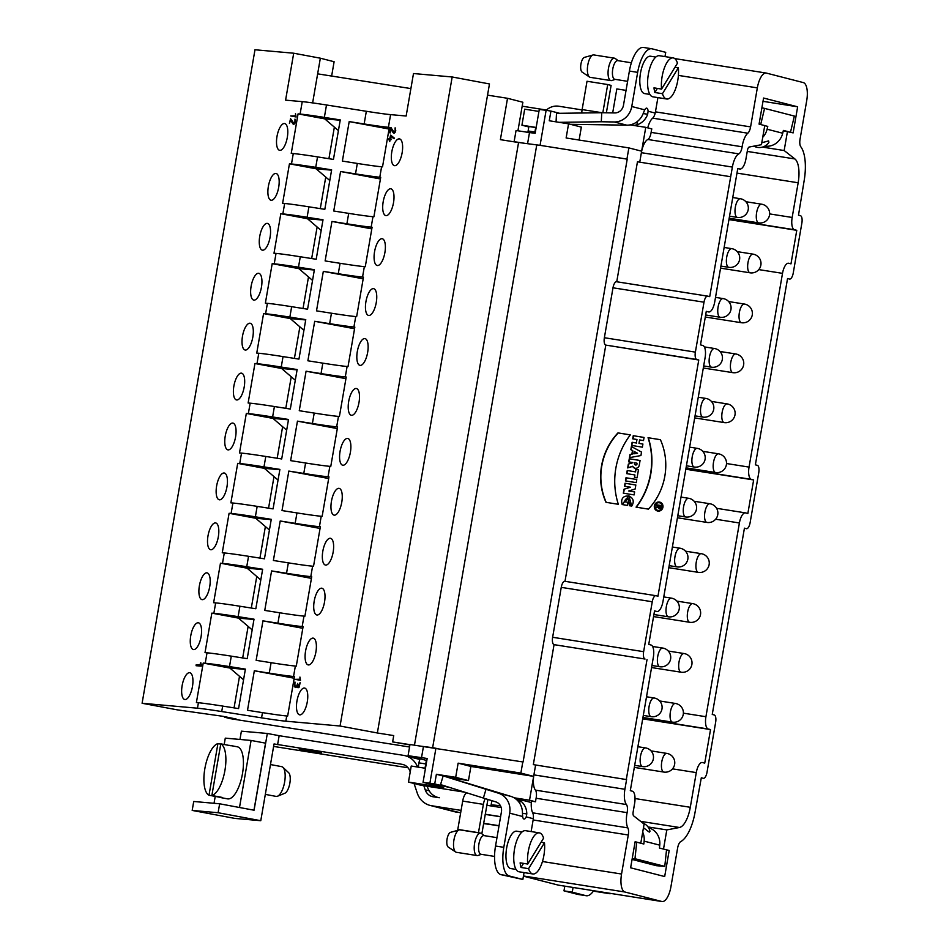 <?xml version="1.0" encoding="UTF-8"?>
<svg xmlns="http://www.w3.org/2000/svg" width="949" height="949" viewBox="0 0 949 949"><rect width="100%" height="100%" fill="white"/><g stroke="black" fill="none" stroke-linecap="round" stroke-linejoin="round"><path stroke-width="1.42" d="M483.599 823.613A26.477 0.89 9.8 0 1 499.008 825.867M388.414 127.296L389.339 127.38L382.518 166.87L381.593 166.787A45.398 1.53 9.8 0 1 357.322 163.442L342.375 161.081L349.196 121.591L364.143 123.951A45.398 1.53 -170.2 0 0 388.414 127.296L390.597 114.627A45.398 1.53 9.8 0 1 366.338 111.282L326.503 104.983A45.398 1.53 -170.2 0 0 302.245 101.638L285.59 100.155L293.704 53.215L254.984 49.763L142.101 703.268L177.202 709.84L223.027 716.317L236.159 719.022L224.439 717.159L230.121 718.618L409.565 747.005M379.79 177.226L380.715 177.309L373.894 216.799L372.969 216.716A45.398 1.53 9.8 0 1 348.698 213.371L333.751 211.01L340.572 171.508L355.519 173.881A45.398 1.53 -170.2 0 0 379.79 177.226L381.593 166.787M371.166 227.143L372.091 227.226L365.27 266.728L364.345 266.645A45.398 1.53 9.8 0 1 340.074 263.3L325.127 260.928L331.948 221.437L346.895 223.798A45.398 1.53 -170.2 0 0 371.166 227.143L372.969 216.716M362.542 277.072L363.467 277.155L356.646 316.646L355.721 316.563A45.398 1.53 9.8 0 1 331.45 313.217L316.503 310.857L323.324 271.367L338.271 273.727A45.398 1.53 -170.2 0 0 362.542 277.072L364.345 266.645M353.918 327.002L354.843 327.085L348.022 366.575L347.097 366.492A45.398 1.53 9.8 0 1 322.826 363.147L307.879 360.786L314.7 321.284L329.659 323.656A45.398 1.53 -170.2 0 0 353.918 327.002L355.721 316.563M345.294 376.931L346.219 377.002L339.398 416.504L338.473 416.421A45.398 1.53 9.8 0 1 314.202 413.076L299.255 410.703L306.076 371.213L321.035 373.586A45.398 1.53 -170.2 0 0 345.294 376.931L347.097 366.492M336.67 426.848L337.595 426.931L330.774 466.422L329.849 466.339A45.398 1.53 9.8 0 1 305.59 463.005L290.631 460.633L297.452 421.142L312.411 423.503A45.398 1.53 -170.2 0 0 336.67 426.848L338.473 416.421M328.046 476.778L328.971 476.861L322.15 516.351L321.225 516.268A45.398 1.53 9.8 0 1 296.966 512.923L282.007 510.562L288.828 471.072L303.787 473.432A45.398 1.53 -170.2 0 0 328.046 476.778L329.849 466.339M319.422 526.707L320.347 526.79L313.526 566.28L312.601 566.197A45.398 1.53 9.8 0 1 288.342 562.852L273.383 560.479L280.204 520.989L295.163 523.362A45.398 1.53 -170.2 0 0 319.422 526.707L321.225 516.268M310.798 576.624L311.723 576.707L304.902 616.209L303.977 616.126A45.398 1.53 9.8 0 1 279.718 612.781L264.759 610.409L271.58 570.918L286.539 573.279A45.398 1.53 -170.2 0 0 310.798 576.624L312.601 566.197M302.173 626.554L303.099 626.637L296.278 666.127L295.353 666.044A45.398 1.53 9.8 0 1 271.094 662.699L256.135 660.338L262.956 620.848L277.915 623.208A45.398 1.53 -170.2 0 0 302.173 626.554L303.977 616.126M293.549 676.483L294.475 676.566L287.654 716.056L286.728 715.973A45.398 1.53 9.8 0 1 262.47 712.628L247.511 710.267L254.332 670.765L269.291 673.138A45.398 1.53 -170.2 0 0 293.549 676.483L295.353 666.044M390.597 114.627L406.148 116.015L413.491 73.536L452.175 76.976L340.062 726.021L285.827 721.193A45.398 1.53 9.8 0 1 261.568 717.847L221.734 711.548A45.398 1.53 -170.2 0 0 197.475 708.203L142.101 703.268M307.274 701.916A13.618 5.16 100.6 0 1 299.611 714.834A13.618 5.16 100.6 0 1 297.049 700.504A13.618 5.16 100.6 0 1 304.617 688.061A13.618 5.16 100.6 0 1 307.274 701.916M315.898 651.987A13.618 5.16 100.6 0 1 308.235 664.917A13.618 5.16 100.6 0 1 305.661 650.575A13.618 5.16 100.6 0 1 313.241 638.143A13.618 5.16 100.6 0 1 315.898 651.987M324.522 602.057A13.618 5.16 100.6 0 1 316.859 614.988A13.618 5.16 100.6 0 1 314.285 600.658A13.618 5.16 100.6 0 1 321.865 588.214A13.618 5.16 100.6 0 1 324.522 602.057M333.146 552.14A13.618 5.16 100.6 0 1 325.483 565.058A13.618 5.16 100.6 0 1 322.909 550.728A13.618 5.16 100.6 0 1 330.489 538.285A13.618 5.16 100.6 0 1 333.146 552.14M341.77 502.211A13.618 5.16 100.6 0 1 334.107 515.141A13.618 5.16 100.6 0 1 331.533 500.799A13.618 5.16 100.6 0 1 339.113 488.367A13.618 5.16 100.6 0 1 341.77 502.211M350.395 452.282A13.618 5.16 100.6 0 1 342.731 465.212A13.618 5.16 100.6 0 1 340.157 450.87A13.618 5.16 100.6 0 1 347.737 438.438A13.618 5.16 100.6 0 1 350.395 452.282M359.019 402.364A13.618 5.16 100.6 0 1 351.355 415.282A13.618 5.16 100.6 0 1 348.781 400.952A13.618 5.16 100.6 0 1 356.361 388.509A13.618 5.16 100.6 0 1 359.019 402.364M367.643 352.435A13.618 5.16 100.6 0 1 359.979 365.365A13.618 5.16 100.6 0 1 357.405 351.023A13.618 5.16 100.6 0 1 364.985 338.591A13.618 5.16 100.6 0 1 367.643 352.435M376.267 302.506A13.618 5.16 100.6 0 1 368.603 315.436A13.618 5.16 100.6 0 1 366.029 301.094A13.618 5.16 100.6 0 1 373.609 288.662A13.618 5.16 100.6 0 1 376.267 302.506M384.891 252.576A13.618 5.16 100.6 0 1 377.228 265.506A13.618 5.16 100.6 0 1 374.653 251.177A13.618 5.16 100.6 0 1 382.233 238.733A13.618 5.16 100.6 0 1 384.891 252.576M393.515 202.659A13.618 5.16 100.6 0 1 385.852 215.589A13.618 5.16 100.6 0 1 383.277 201.247A13.618 5.16 100.6 0 1 390.858 188.804A13.618 5.16 100.6 0 1 393.515 202.659M402.139 152.73A13.618 5.16 100.6 0 1 394.476 165.66A13.618 5.16 100.6 0 1 391.901 151.318A13.618 5.16 100.6 0 1 399.482 138.886A13.618 5.16 100.6 0 1 402.139 152.73M389.505 139.918L388.449 139.289L389.683 138.851L390.62 135.126L394.464 138.186L394.001 138.661L390.691 136.395L390.264 138.898L391.32 139.539L390.075 139.977L389.505 141.555L389.505 139.918L388.449 139.289L389.683 138.851L390.62 135.126L394.464 138.186L394.001 138.661L390.691 136.395L390.264 138.898L391.32 139.539L390.075 139.977L389.505 141.555L389.505 139.918L389.79 141.626M393.859 133.228L390.798 129.028L389.849 132.872L390.395 128.02L390.917 127.605L394.049 132.16L395.187 130.618L395.069 127.89L395.757 130.677L395.009 132.54L393.859 133.228L393.123 132.67L390.798 129.028L389.648 132.314L390.774 127.51L394.049 132.16L395.187 130.618L395.069 127.89L395.757 130.677L395.009 132.54L393.859 133.228L393.123 132.67L394.143 133.299M198.412 702.735L196.396 702.557L203.216 663.066L205.233 663.244A45.398 1.53 9.8 0 1 229.492 666.589L245.4 669.104L238.579 708.595L222.671 706.08A45.398 1.53 -170.2 0 0 198.412 702.735L197.475 708.203M207.036 652.805L205.02 652.627L211.841 613.137L213.857 613.315A45.398 1.53 9.8 0 1 238.116 616.66L254.024 619.175L247.203 658.665L231.295 656.15A45.398 1.53 -170.2 0 0 207.036 652.805L205.233 663.244M215.66 602.888L213.632 602.71L220.465 563.208L222.481 563.398A45.398 1.53 9.8 0 1 246.74 566.731L262.648 569.258L255.827 608.748L239.919 606.233A45.398 1.53 -170.2 0 0 215.66 602.888L213.857 613.315M224.284 552.959L222.256 552.781L229.089 513.29L231.105 513.468A45.398 1.53 9.8 0 1 255.364 516.814L271.272 519.328L264.451 558.819L248.543 556.304A45.398 1.53 -170.2 0 0 224.284 552.959L222.481 563.398M232.908 503.029L230.88 502.851L237.701 463.361L239.729 463.539A45.398 1.53 9.8 0 1 263.988 466.884L279.896 469.399L273.075 508.889L257.167 506.375A45.398 1.53 -170.2 0 0 232.908 503.029L231.105 513.468M241.532 453.112L239.504 452.922L246.325 413.432L248.353 413.61A45.398 1.53 9.8 0 1 272.612 416.955L288.52 419.47L281.699 458.972L265.791 456.457A45.398 1.53 -170.2 0 0 241.532 453.112L239.729 463.539M250.156 403.183L248.128 403.005L254.949 363.514L256.977 363.692A45.398 1.53 9.8 0 1 281.236 367.038L297.144 369.552L290.323 409.043L274.415 406.528A45.398 1.53 -170.2 0 0 250.156 403.183L248.353 413.61M258.78 353.253L256.752 353.075L263.573 313.585L265.601 313.763A45.398 1.53 9.8 0 1 289.86 317.108L305.768 319.623L298.947 359.113L283.039 356.599A45.398 1.53 -170.2 0 0 258.78 353.253L256.977 363.692M267.404 303.336L265.376 303.146L272.197 263.656L274.225 263.834A45.398 1.53 9.8 0 1 298.484 267.179L314.392 269.694L307.571 309.196L291.663 306.681A45.398 1.53 -170.2 0 0 267.404 303.336L265.601 313.763M276.029 253.407L274 253.229L280.821 213.727L282.849 213.916A45.398 1.53 9.8 0 1 307.108 217.262L323.016 219.777L316.195 259.267L300.287 256.752A45.398 1.53 -170.2 0 0 276.029 253.407L274.225 263.834M284.653 203.477L282.624 203.3L289.445 163.809L291.473 163.987A45.398 1.53 9.8 0 1 315.732 167.332L331.64 169.847L324.819 209.338L308.911 206.823A45.398 1.53 -170.2 0 0 284.653 203.477L282.849 213.916M293.277 153.548L291.248 153.37L298.069 113.88L300.098 114.058A45.398 1.53 9.8 0 1 324.356 117.403L340.264 119.918L333.443 159.42L317.535 156.893A45.398 1.53 -170.2 0 0 293.277 153.548L291.473 163.987M192.457 686.566A13.618 5.16 100.6 0 1 184.794 699.496A13.618 5.16 100.6 0 1 182.22 685.154A13.618 5.16 100.6 0 1 189.8 672.722A13.618 5.16 100.6 0 1 192.457 686.566M201.081 636.637A13.618 5.16 100.6 0 1 193.418 649.567A13.618 5.16 100.6 0 1 190.844 635.237A13.618 5.16 100.6 0 1 198.424 622.793A13.618 5.16 100.6 0 1 201.081 636.637M209.705 586.719A13.618 5.16 100.6 0 1 202.042 599.638A13.618 5.16 100.6 0 1 199.468 585.308A13.618 5.16 100.6 0 1 207.048 572.864A13.618 5.16 100.6 0 1 209.705 586.719M218.329 536.79A13.618 5.16 100.6 0 1 210.654 549.72A13.618 5.16 100.6 0 1 208.092 535.378A13.618 5.16 100.6 0 1 215.672 522.946A13.618 5.16 100.6 0 1 218.329 536.79M226.953 486.861A13.618 5.16 100.6 0 1 219.278 499.791A13.618 5.16 100.6 0 1 216.716 485.461A13.618 5.16 100.6 0 1 224.296 473.017A13.618 5.16 100.6 0 1 226.953 486.861M235.577 436.943A13.618 5.16 100.6 0 1 227.902 449.862A13.618 5.16 100.6 0 1 225.34 435.532A13.618 5.16 100.6 0 1 232.92 423.088A13.618 5.16 100.6 0 1 235.577 436.943M244.201 387.014A13.618 5.16 100.6 0 1 236.526 399.944A13.618 5.16 100.6 0 1 233.964 385.602A13.618 5.16 100.6 0 1 241.544 373.171A13.618 5.16 100.6 0 1 244.201 387.014M252.825 337.085A13.618 5.16 100.6 0 1 245.15 350.015A13.618 5.16 100.6 0 1 242.588 335.673A13.618 5.16 100.6 0 1 250.156 323.241A13.618 5.16 100.6 0 1 252.825 337.085M261.45 287.156A13.618 5.16 100.6 0 1 253.774 300.086A13.618 5.16 100.6 0 1 251.212 285.756A13.618 5.16 100.6 0 1 258.78 273.312A13.618 5.16 100.6 0 1 261.45 287.156M270.074 237.238A13.618 5.16 100.6 0 1 262.399 250.168A13.618 5.16 100.6 0 1 259.836 235.827A13.618 5.16 100.6 0 1 267.404 223.395A13.618 5.16 100.6 0 1 270.074 237.238M278.686 187.309A13.618 5.16 100.6 0 1 271.023 200.239A13.618 5.16 100.6 0 1 268.46 185.897A13.618 5.16 100.6 0 1 276.029 173.465A13.618 5.16 100.6 0 1 278.686 187.309M287.31 137.38A13.618 5.16 100.6 0 1 279.647 150.31A13.618 5.16 100.6 0 1 277.084 135.98A13.618 5.16 100.6 0 1 284.653 123.536A13.618 5.16 100.6 0 1 287.31 137.38M196.241 664.62L200.713 665.024L200.63 662.829L201.568 665.202L201.224 666.151L196.063 665.7L196.241 664.62L200.713 665.024L200.63 662.829L201.224 666.151L196.063 665.7L196.241 664.62L196.348 665.771M527.929 132.326A7.568 2.918 -81 0 1 528.107 130.974L528.878 126.502L535.687 127.581M534.702 133.24L535.722 127.38L521.926 125.197L524.69 109.171L538.937 111.424M528.807 126.964L521.926 125.197M409.968 744.657L392.637 741.916L393.728 735.582L377.358 732.984L487.537 95.137L507.525 98.293L500.384 139.657L515.687 142.077L514.121 141.674L516.054 130.499L529.495 132.575L527.573 143.679M529.495 132.575L535.165 133.287L539.281 109.443L546.114 110.321L540.064 145.339L626.933 159.076L628.867 147.902L566.126 137.985L568.57 123.821L549.257 120.772L550.942 111.08L546.114 110.321A16.643 15.35 -75.6 0 1 558.783 106.229L582.069 109.918M550.942 111.08L559.578 113.299M630.136 124.877L645.759 127.344L641.631 151.188L628.867 147.902M639.745 162.149L641.382 152.682A15.137 5.836 99 0 1 647.823 139.479A7.568 2.918 -81 0 0 651.121 132.386A15.137 5.836 99 0 1 651.797 128.898L645.759 127.344M408.473 782.059L411.237 766.033L425.022 768.216L426.374 760.386L408.07 755.689L427.169 758.476L423.052 782.32L443.634 787.611L408.473 782.059L420.965 785.262L464.725 792.19M540.064 145.339L627.218 159.159L523.089 761.988L409.992 744.502L408.07 755.689M443.124 776.009L436.386 774.277L455.686 777.326L468.462 780.612L470.906 766.448L533.646 776.377L529.53 800.221L535.568 801.775L531.44 801.122A15.137 5.836 99 0 0 532.686 812.83L627.835 827.872A7.568 2.918 -81 0 1 628.285 835.001L621.548 874.029A16.643 6.418 99 0 0 624.952 892.013L661.856 901.503A16.643 6.418 99 0 0 662.094 901.55A16.643 6.418 99 0 0 670.931 886.722L677.598 848.145A7.568 2.918 -81 0 1 680.777 841.561A34.045 13.144 99 0 0 695.119 811.941L701.311 777.789L703.304 778.31A6.809 2.633 99 0 0 703.399 778.322A6.809 2.633 99 0 0 707.017 772.261L715.641 722.331A6.809 2.633 99 0 0 714.241 714.965L712.248 714.455L744.431 528.166L746.412 528.676A6.809 2.633 99 0 0 746.507 528.7A6.809 2.633 99 0 0 750.125 522.626L758.749 472.697A6.809 2.633 99 0 0 757.361 465.342L755.368 464.832L787.551 278.531L789.532 279.053A6.809 2.633 99 0 0 789.627 279.065A6.809 2.633 99 0 0 793.245 273.004L801.869 223.074A6.809 2.633 99 0 0 800.481 215.708L798.489 215.198L804.111 180.915A34.045 13.144 99 0 0 800.79 146.751A7.568 2.918 -81 0 1 800.054 139.159L806.721 100.582A16.643 6.418 99 0 0 803.305 82.587L766.401 73.097A16.643 6.418 99 0 0 766.175 73.049A16.643 6.418 99 0 0 757.338 87.877L750.588 126.893A7.568 2.918 -81 0 1 747.824 133.204A15.137 5.836 99 0 0 742.13 146.787A7.568 2.918 -81 0 1 738.832 153.868A15.137 5.836 99 0 0 732.379 167.071L709.71 296.657L707.717 296.147A6.809 2.633 99 0 0 707.622 296.124A6.809 2.633 99 0 0 704.004 302.197L695.38 352.126A6.809 2.633 99 0 0 696.78 359.493L698.761 360.003L657.965 596.209L655.973 595.699A6.809 2.633 99 0 0 655.878 595.687A6.809 2.633 99 0 0 652.26 601.749L643.636 651.678A6.809 2.633 99 0 0 645.035 659.045L554.05 644.656L533.326 764.621L626.589 779.592L624.905 789.283A15.137 5.836 99 0 0 626.435 804.538A7.568 2.918 -81 0 1 627.111 812.641A15.137 5.836 99 0 0 627.835 827.872M529.53 800.221L514.061 797.777M450.526 787.729L434.713 783.957L436.386 774.277M435.935 748.168L429.885 783.198L434.713 783.957M429.885 783.198L423.052 782.32M648.048 437.714L660.409 439.695A60.973 57.367 105.2 0 1 648.416 509.127L636.055 507.146A72.539 68.245 -74.8 0 0 648.048 437.714A72.539 68.245 105.2 0 1 636.055 507.146L648.416 509.127A60.973 57.367 -74.8 0 0 660.409 439.695L648.048 437.714L660.421 439.731M657.847 511.06A4.579 4.306 -74.8 0 0 659.828 502.128A4.579 4.306 -74.8 0 0 654.466 505.426A4.579 4.306 -74.8 0 0 657.847 511.06A4.579 4.306 -74.8 0 0 662.71 504.892A4.579 4.306 -74.8 0 0 655.332 503.705A4.579 4.306 -74.8 0 0 657.847 511.06M617.965 432.898A60.973 57.367 -74.8 0 0 605.972 502.318L618.345 504.299A72.539 68.245 105.2 0 1 630.338 434.879L617.965 432.898A60.973 57.367 -74.8 0 0 605.972 502.318L618.345 504.299A72.539 68.245 105.2 0 1 630.338 434.879L617.965 432.898L630.314 434.903M625.035 483.255L635.842 485.022L625.035 483.255L624.513 486.244L630.551 487.217L624.003 489.233L623.315 493.183L634.134 494.915L634.644 491.938L628.748 490.989L635.142 489.02L635.842 484.986L625.035 483.255L624.513 486.244L630.551 487.217L624.003 489.233L623.315 493.183L634.134 494.915L634.644 491.938L628.748 490.989L634.644 491.962M625.972 477.774L625.438 480.894L636.245 482.626L636.791 479.506L625.972 477.774L625.438 480.894L636.245 482.626L636.791 479.506L625.972 477.774L636.791 479.53M635.842 469.364L635.427 471.831L627.23 470.514L626.696 473.646L634.881 474.951L634.454 477.418L637.076 477.845L638.463 469.791L635.842 469.364L635.427 471.831L627.23 470.514L626.696 473.646L634.881 474.951L634.454 477.418L637.076 477.845L638.463 469.791L635.842 469.364L638.463 469.814M632.627 462.649L628.345 464.097L627.68 467.916L632.615 466.244A3.725 3.499 -74.8 0 0 639.27 465.152L640.077 460.49L629.258 458.747L628.724 461.878L632.9 462.578L628.345 464.097L632.876 462.709M629.994 454.512L629.46 457.643L640.931 455.556L641.524 452.08L631.37 446.528L630.836 449.66L632.497 450.561L631.868 454.18L629.994 454.512L629.46 457.643L640.931 455.556L641.524 452.08L631.37 446.528L630.836 449.66L632.497 450.561L631.868 454.18L629.994 454.512L632.117 454.239L632.746 450.633L631.085 449.719L631.607 446.659M564.999 581.298L605.794 345.092L698.761 360.003M638.985 443.397L639.59 439.933L643.517 440.561L644.063 437.442L633.244 435.698L632.71 438.829L636.969 439.506L636.364 442.981L632.105 442.293L631.571 445.425L642.378 447.157L642.912 444.025L638.985 443.397L639.59 439.933L643.517 440.561L644.063 437.442L633.244 435.698L632.71 438.829L636.969 439.506L636.364 442.981L632.105 442.293L631.571 445.425L642.378 447.157L642.912 444.025L638.985 443.397L642.912 444.061M624.667 501.748L627.941 502.282L627.408 505.402L622.164 504.56L628.867 495.698L631.726 506.09L629.377 505.71L628.345 498.794L624.667 501.748L627.941 502.282L627.408 505.402L622.164 504.56C618.38 491.463 638.76 494.69 631.726 506.09L629.377 505.71C633.754 501.191 625.723 494.856 624.667 501.748L627.941 502.306M515.687 142.077L524.856 143.335L514.121 141.674M696.78 359.493L605.77 345.092A6.809 2.633 99 0 1 604.371 337.725L612.995 287.796L704.004 302.197M645.035 659.045L554.026 644.644A6.809 2.633 99 0 1 552.626 637.277L561.25 587.36A6.809 2.633 99 0 1 564.88 581.286A6.809 2.633 99 0 1 564.975 581.31L655.783 595.675M640.195 843.08L640.8 843.175L644.098 824.064L633.695 815.915A3.784 1.459 -81 0 1 633.149 811.953L634.62 803.447A11.352 4.377 99 0 0 632.295 791.181L630.302 790.671L653.339 657.289A11.352 4.377 99 0 0 651.014 645.012L648.748 644.43L654.537 610.895L656.803 611.476A11.352 4.377 99 0 0 656.969 611.512A11.352 4.377 99 0 0 662.995 601.393L705.083 357.737A11.352 4.377 99 0 0 702.758 345.46L700.492 344.878L706.281 311.343L708.547 311.924A11.352 4.377 99 0 0 708.701 311.96A11.352 4.377 99 0 0 714.739 301.841L737.776 168.459L739.769 168.969A11.352 4.377 99 0 0 739.923 169.005A11.352 4.377 99 0 0 745.95 158.886L747.421 150.393A3.784 1.459 -81 0 1 749.224 147.024L761.454 144.699L764.752 125.588L759.07 124.129L763.577 98.044L797.646 106.81L763.008 101.329M579.104 140.037L581.346 127.107L568.57 123.821M747.824 133.204L652.675 118.15A7.568 2.918 99 0 0 655.201 113.061A7.568 2.918 99 0 0 655.451 111.852L657.906 97.617M730.422 176.692L637.455 161.793L616.743 281.734A6.809 2.633 99 0 0 616.613 281.734A6.809 2.633 99 0 0 612.995 287.796M652.675 118.15A15.137 5.836 99 0 0 647.752 127.854M797.646 106.81L793.139 132.884L783.305 130.772M470.906 766.448L458.13 763.162L520.871 773.091L533.646 776.377M533.326 764.621L626.589 779.592M535.58 765.202L533.907 774.882A15.137 5.836 99 0 0 535.438 790.137A7.568 2.918 -81 0 1 536.102 798.251A15.137 5.836 99 0 0 535.568 801.775M666.506 850.055L669.187 850.47L664.68 876.556L630.622 867.801L635.13 841.716L640.8 843.175M662.9 848.916L669.187 850.47M628.285 835.001L533.136 819.96A7.568 2.918 99 0 0 533.314 818.726A7.568 2.918 99 0 0 532.686 812.83M523.433 876.152L558.368 885.132A16.643 6.418 99 0 0 558.605 885.18A16.643 6.418 99 0 0 558.842 885.203M533.136 819.96L531.132 831.573M423.432 746.578L421.498 757.753M468.462 780.612L450.301 777.741M455.686 777.326L458.13 763.162M520.871 773.091L522.804 761.917M642.71 718.844L710.528 729.579L704.739 763.115L702.462 762.521A11.352 4.377 99 0 0 702.307 762.498A11.352 4.377 99 0 0 696.281 772.605L690.291 807.291A22.693 8.755 -81 0 1 679.448 827.492L666.815 829.901L663.517 849.011M648.013 826.935L666.815 829.901M685.83 469.221L753.648 479.945L747.859 513.48L745.582 512.899A11.352 4.377 99 0 0 745.428 512.863A11.352 4.377 99 0 0 739.401 522.982L705.926 716.72A11.352 4.377 99 0 0 708.262 728.998L710.528 729.579M728.951 219.587L796.769 230.322L790.98 263.858L788.702 263.264A11.352 4.377 99 0 0 788.548 263.241A11.352 4.377 99 0 0 782.51 273.348L749.046 467.098A11.352 4.377 99 0 0 751.371 479.364L753.648 479.945M787.456 131.425L784.159 150.535L794.918 158.958A22.693 8.755 -81 0 1 798.156 182.777L792.166 217.463A11.352 4.377 99 0 0 794.491 229.741L796.769 230.322M784.159 150.535L762.45 147.095M647.028 659.555L626.304 779.52M539.151 145.221L524.856 143.335M420.727 746.163L432.637 747.682L536.766 144.841M432.637 747.682L435.022 748.061M414.464 745.19L518.557 142.528M507.525 98.293L522.863 102.243L517.929 130.784M633.244 435.698L644.051 437.465M632.959 438.865L633.493 435.769M636.969 439.506L636.364 442.981M632.105 442.293L636.613 443.053M631.82 445.461L632.354 442.364M628.475 498.83L629.626 505.758M628.985 495.722L622.402 504.595M633.813 453.824L637.538 453.254L633.813 453.824L637.301 453.195L634.217 451.51L633.813 453.824L634.217 451.51L637.538 453.254M629.721 457.596L630.243 454.583M636.909 463.183L636.791 463.919A1.234 1.163 105.2 0 1 635.427 464.951A1.234 1.163 105.2 0 1 634.49 463.551L634.62 462.815L636.909 463.183L636.791 463.919A1.234 1.163 105.2 0 1 635.32 464.927A1.234 1.163 105.2 0 1 634.49 463.551L634.62 462.815L636.909 463.183L637.04 463.99A1.234 1.163 -74.8 0 1 635.569 464.986L635.32 464.927M627.953 467.821L628.582 464.168M628.345 464.097L627.68 467.916L632.864 466.315A3.725 3.499 105.2 0 0 634.964 468.225M629.258 458.747L640.077 460.514L629.258 458.747L628.724 461.878L632.651 462.507M628.973 461.914L629.507 458.818M635.427 471.831L636.091 469.435M627.23 470.514L635.664 471.902M626.945 473.681L627.479 470.585M634.881 474.951L634.703 477.466M625.688 480.941L626.221 477.845M624.762 486.279L625.272 483.326M630.551 487.217L624.003 489.233M623.564 493.231L624.24 489.293M606.209 502.365A60.973 57.367 105.2 0 1 618.214 432.969M657.55 511.001A4.579 4.306 105.2 0 1 654.715 505.485A4.579 4.306 105.2 0 1 659.946 502.163M659.769 502.851A3.879 3.654 105.2 0 1 662.438 507.383A3.879 3.654 105.2 0 1 657.74 510.325M657.965 510.372A3.879 3.654 -74.8 0 0 659.65 502.816A3.879 3.654 -74.8 0 0 655.107 505.592A3.879 3.654 -74.8 0 0 657.965 510.372A3.879 3.654 -74.8 0 0 662.082 505.141A3.879 3.654 -74.8 0 0 655.842 504.144A3.879 3.654 -74.8 0 0 657.965 510.372M636.328 507.181A72.539 68.245 -74.8 0 0 648.297 437.786M658.179 507.193L655.996 507.94L658.274 506.434L656.542 504.809L661.121 505.544L660.824 507.288A1.412 1.329 105.2 0 1 658.179 507.193L655.996 507.94L658.274 506.434L656.542 504.809L661.121 505.544L660.824 507.288A1.412 1.329 105.2 0 1 658.179 507.193L658.428 507.264A1.412 1.329 -74.8 0 0 659.27 508.462M660.35 506.137L659.045 505.924L658.855 506.968A0.7 0.664 -74.8 0 0 659.401 507.762A0.7 0.664 -74.8 0 0 660.172 507.181L660.35 506.137L659.045 505.924L658.855 506.968A0.7 0.664 -74.8 0 0 659.33 507.751A0.7 0.664 -74.8 0 0 660.172 507.181L660.35 506.137L660.421 507.241A0.7 0.664 105.2 0 1 659.46 507.774M656.127 507.157L656.269 507.845M658.274 506.434L656.376 507.229M658.381 505.817L658.523 506.505M656.542 504.809L656.672 505.544M661.121 505.568L656.791 504.88M377.358 732.984L340.062 726.021M452.175 76.976L489.47 83.951L487.537 95.137M331.64 76.062L334.107 61.732L320.347 58.197L317.642 73.844L410.893 88.589M522.175 106.193L546.399 110.037M312.624 102.907L317.642 73.844M293.704 53.215L320.347 58.197M349.196 121.591L389.054 129.04M340.572 171.508L380.43 178.97M331.948 221.437L371.806 228.887M323.324 271.367L363.182 278.816M314.7 321.284L354.558 328.745M306.076 371.213L345.934 378.675M297.452 421.142L337.31 428.592M288.828 471.072L328.686 478.521M280.204 520.989L320.062 528.451M271.58 570.918L311.438 578.368M262.956 620.848L302.814 628.297M254.332 670.765L294.19 678.227M338.413 130.606L324.724 118.862L298.069 113.88M324.724 118.862L340.205 120.238M334.285 127.581L328.912 158.697M329.789 180.535L316.1 168.792L289.445 163.809M316.1 168.792L331.581 170.168M325.673 177.499L320.288 208.626M321.165 230.465L307.476 218.721L280.821 213.727M307.476 218.721L322.957 220.097M317.049 227.428L311.663 258.555M312.541 280.394L298.852 268.638L272.197 263.656M298.852 268.638L314.333 270.014M308.425 277.357L303.039 308.472M303.917 330.311L290.228 318.567L263.573 313.585M290.228 318.567L305.708 319.943M299.801 327.275L294.415 358.402M295.293 380.241L281.604 368.497L254.949 363.514M281.604 368.497L297.084 369.873M291.177 377.204L285.791 408.331M286.669 430.17L272.98 418.414L246.325 413.432M272.98 418.414L288.46 419.802M282.553 427.133L277.179 458.248M278.045 480.087L264.356 468.343L237.701 463.361M264.356 468.343L279.836 469.719M273.929 477.062L268.555 508.178M269.421 530.017L255.732 518.273L229.089 513.29M255.732 518.273L271.212 519.649M265.305 526.98L259.931 558.107M260.797 579.946L247.108 568.19L220.465 563.208M247.108 568.19L262.588 569.578M256.681 576.909L251.307 608.024M252.173 629.863L238.484 618.119L211.841 613.137M238.484 618.119L253.964 619.495M248.057 626.838L242.683 657.954M243.549 679.792L229.86 668.049L203.216 663.066M229.86 668.049L245.34 669.425M239.433 676.756L234.059 707.883M409.921 744.929L392.637 741.916M573.066 887.469L572.247 892.167L585.877 895.666A26.477 10.214 99 0 0 586.245 895.737A26.477 10.214 99 0 0 593.647 890.72M427.275 786.258A16.643 15.35 -75.6 0 0 438.035 797.468A16.643 15.35 -75.6 0 0 439.34 797.741L433.183 796.792A11.352 10.463 104.4 0 1 432.293 796.614A11.352 10.463 104.4 0 1 425.199 789.793L423.847 785.725M305.127 749.924L310.406 750.778L305.127 749.924M304.166 749.852L312.956 751.252L304.166 749.864M309.433 750.754L316.159 751.833L309.433 750.766M193.726 801.478L219.646 803.791L218.104 812.724L192.184 810.422L193.726 801.478M253.964 810.209L265.542 743.15L251.094 740.445L225.281 738.144L224.189 744.502M239.967 739.461L241.39 731.169L267.321 733.47L254.059 810.221L219.646 803.791M218.104 812.724L260.773 820.707L234.854 818.406L192.184 810.422M260.773 820.707L274.036 743.957L401.996 764.301A11.352 10.463 104.4 0 1 402.898 764.491A11.352 10.463 104.4 0 1 409.992 771.312L410.205 771.976M417.584 767.041A20.427 18.838 -75.6 0 0 405.152 755.701A20.427 18.838 -75.6 0 0 403.539 755.357L279.16 735.689L277.606 744.621M500.574 816.781A30.641 1.032 -170.2 0 0 495.9 816.033A30.641 1.032 -170.2 0 0 485.188 814.444M461.072 810.399L431.641 805.737L460.656 812.854M500.598 816.65L485.224 814.218M414.049 783.483L417.263 793.127A20.427 18.838 -75.6 0 0 430.027 805.404A20.427 18.838 -75.6 0 0 431.641 805.737M457.193 812.308A20.427 18.838 104.4 0 1 455.579 811.976L430.027 805.404M408.046 767.788L273.609 746.424M501.191 807.552L486.849 805.286M279.16 735.689L267.321 733.47M306.112 749.924L321.557 752.948L310.311 751.406L299.184 749.093L306.112 749.924M306.219 749.959L299.469 749.141L310.311 751.394L321.272 752.901L306.219 749.959M499.032 825.725A30.641 1.032 -170.2 0 0 494.346 824.966A30.641 1.032 -170.2 0 0 483.634 823.388M239.504 807.504L251.094 740.445M215.221 796.401L214.035 803.281M220.346 797.516L227.57 798.868A26.477 10.036 -79.4 0 0 227.938 798.916A26.477 10.036 -79.4 0 0 242.47 773.732A26.477 10.036 -79.4 0 0 237.309 746.804L230.085 745.451A26.477 10.036 100.6 0 1 231.105 745.795L220.785 743.862A26.477 10.036 100.6 0 1 224.925 770.446A26.477 10.036 100.6 0 1 211.864 795.487L222.185 797.421A26.477 10.036 100.6 0 1 220.702 797.563A26.477 10.036 100.6 0 1 220.346 797.516A26.477 10.036 100.6 0 1 219.314 797.172L208.994 795.238A26.477 10.036 100.6 0 1 204.854 768.654A26.477 10.036 100.6 0 1 217.914 743.613L220.737 744.135M514.963 798.334L520.159 800.6A16.643 15.35 104.4 0 1 526.79 813.957L526.209 816.899A5.67 2.195 -81 0 1 524.038 819.058A5.67 2.195 -81 0 1 522.65 816.508L522.472 812.854A18.161 16.738 -75.6 0 0 510.859 796.377L443.159 775.891L498.367 793.174A18.161 16.738 104.4 0 1 509.696 813.174L503.8 847.327A26.477 10.214 99 0 0 509.233 875.963L522.852 879.462L524.05 872.582M516.956 831.253A18.921 7.295 99 0 0 516.695 831.194A18.921 7.295 99 0 0 506.529 848.738A18.921 7.295 99 0 0 510.776 868.56L516.042 869.403M642.746 823.008A11.352 11.352 0 0 1 649.97 831.253L649.484 832.071L648.677 831.727L643.469 827.73M648.606 827.813A16.643 15.35 104.4 0 1 659.745 845.156L644.134 841.146A16.643 15.35 -75.6 0 0 642.71 832.154M644.134 841.146L643.825 844.017L636.732 842.19L634.976 858.715L664.774 866.378L666.53 849.853L659.436 848.026L659.745 845.156M485.983 789.354L483.373 798.05L495.758 801.869A9.075 8.375 104.4 0 1 501.428 811.87L495.532 846.022L503.8 847.327M481.285 833.388L481.878 833.542L487.916 799.449M486.908 805.262L494.465 806.318A45.398 1.53 -170.2 0 1 491.096 805.132L491.867 800.659M500.479 805.808A45.398 1.53 -170.2 0 0 491.096 805.132M425.757 763.945L418.96 762.877L418.224 767.136M418.96 762.877A7.568 2.918 -81 0 1 420.182 758.797M466.742 792.818A9.454 3.654 99 0 0 462.685 801.086L457.798 829.402L459.601 829.865M457.798 829.402L478.474 832.676L483.373 804.361A9.454 3.654 -81 0 1 485.212 798.619M478.474 832.676L479.909 833.044M509.233 875.963L500.953 874.658L522.852 879.462M500.953 874.658A26.477 10.214 -81 0 1 495.532 846.022M586.245 895.737L577.965 894.433A26.477 10.214 -81 0 1 577.609 894.361L585.877 895.666M564.785 886.152L563.979 890.85L577.609 894.361M572.247 892.167L563.979 890.85M443.159 775.891L440.55 784.586L483.373 798.05M632.07 859.438L656.411 865.702L664.774 866.378M636.732 842.19L635.071 842.06M634.976 858.715L632.224 858.489M455.686 852.012L448.248 847.066A7.568 2.918 -81 0 1 447.026 839.331A7.568 2.918 -81 0 1 450.573 832.344L459.174 829.936A11.352 4.377 99 0 0 456.54 832.415A11.352 4.377 99 0 0 453.539 843.614A11.352 4.377 99 0 0 455.686 852.012A11.352 4.377 99 0 0 456.41 852.309L477.098 855.571A11.352 4.377 -81 0 1 474.192 847.825A11.352 4.377 -81 0 1 477.217 835.689A11.352 4.377 -81 0 1 480.645 833.151A11.352 4.377 -81 0 1 481.475 833.519L484.298 835.654M480.645 833.151L459.957 829.889A11.352 4.377 99 0 0 459.174 829.936M481.345 854.337L477.999 855.488A11.352 4.377 -81 0 1 477.098 855.571M494.559 856.425L480.977 854.278A9.454 3.654 -81 0 1 478.913 844.017A9.454 3.654 -81 0 1 481.084 837.706A9.454 3.654 -81 0 1 483.931 835.595L496.968 837.659M532.84 873.97A20.807 8.031 99 0 0 541.594 864.088A20.807 8.031 99 0 0 544.465 842.795L528.593 868.667A20.807 8.031 99 0 0 532.84 873.97L519.056 871.787A20.807 8.031 -81 0 1 514.5 849.225A20.807 8.031 -81 0 1 525.556 830.683L539.34 832.866A20.807 8.031 99 0 0 528.285 851.407A20.807 8.031 99 0 0 527.715 864.041L543.587 838.169A20.807 8.031 99 0 0 539.34 832.866M528.593 868.667L521.013 867.469A20.807 8.031 -81 0 1 520.135 862.831L527.715 864.041M521.013 867.469L523.516 863.376M541.084 842.261L544.465 842.795M607.929 892.985A20.807 8.031 99 0 0 609.483 893.673L595.699 891.491A20.807 8.031 -81 0 1 594.145 890.803M609.483 893.673A20.807 8.031 99 0 0 611.18 893.495M229.006 745.404A26.477 10.036 100.6 0 1 230.085 745.451M208.994 795.238L217.914 743.613M220.785 743.862L211.864 795.487M265.329 794.384L276.112 796.401A15.137 5.73 -79.4 0 0 277.523 796.223L284.807 793.269A10.759 4.081 -79.4 0 0 289.16 786.199A10.759 4.081 -79.4 0 0 289.955 775.57A10.759 4.081 -79.4 0 0 288.65 772.711L282.932 767.314A15.137 5.73 -79.4 0 0 281.675 766.65L270.477 764.55M277.523 796.223A15.137 5.73 -79.4 0 0 283.644 786.294A15.137 5.73 -79.4 0 0 284.771 771.347A15.137 5.73 -79.4 0 0 282.932 767.314M664.988 56.596L665.724 52.337L652.105 48.838A26.477 10.214 99 0 0 651.738 48.755A26.477 10.214 99 0 0 637.657 72.361L631.761 106.513A18.161 16.738 104.4 0 1 614.311 121.97L601.298 121.757L601.749 112.729L556.494 113.346L556.067 121.84M570.396 124.295L626.803 125.173A18.161 16.738 -75.6 0 0 643.339 113.156L644.715 109.847A5.67 2.195 -81 0 1 646.66 108.15A5.67 2.195 -81 0 1 648.096 111.235L647.657 114.26A16.643 15.35 104.4 0 1 636.874 124.853L633.813 125.458M650.812 56.288A18.921 7.295 99 0 0 650.551 56.228A18.921 7.295 99 0 0 640.385 73.773A18.921 7.295 99 0 0 644.644 93.595L649.899 94.425M674.941 67.296L678.333 67.83L662.449 93.702A20.807 8.031 99 0 0 666.696 99.004L652.912 96.822A20.807 8.031 -81 0 1 648.357 74.259A20.807 8.031 -81 0 1 659.413 55.718L673.197 57.901A20.807 8.031 99 0 0 664.442 67.782A20.807 8.031 99 0 0 661.572 89.076L677.456 63.203A20.807 8.031 99 0 0 673.197 57.901M662.449 93.702L654.869 92.504L657.384 88.411M654.869 92.504A20.807 8.031 -81 0 1 653.991 87.866L661.572 89.076M666.696 99.004A20.807 8.031 99 0 0 672.971 94.366A20.807 8.031 99 0 0 678.333 67.83M761.786 142.741L768.56 140.915L768.915 142.314A11.352 11.352 0 0 1 753.909 146.134M762.735 137.297A16.643 15.35 -75.6 0 0 767.1 129.218L782.711 133.228A16.643 15.35 104.4 0 1 764.93 146.075M782.711 133.228L783.388 130.428L787.018 131.353M764.74 125.636L767.777 126.407L767.1 129.218M767.777 126.407L764.74 125.683M637.657 72.361L629.389 71.056L623.493 105.197A9.075 8.375 104.4 0 1 614.762 112.931L601.749 112.729M612.686 112.895L616.826 88.921L626.043 90.38M602.829 112.741L607.704 84.532L611.109 85.41L606.375 112.801M607.704 84.532L587.016 81.258L582.128 109.574A9.454 3.654 99 0 0 581.784 113.002M629.389 71.056A26.477 10.214 -81 0 1 643.458 47.45L651.738 48.755M601.298 121.757L559.198 122.338M790.493 132.208L794.372 116.063L764.574 108.4L760.683 124.544M786.163 131.223L783.352 130.559M764.574 108.4L761.905 107.771M589.543 77.047L582.105 72.1A7.568 2.918 -81 0 1 580.859 69.574A7.568 2.918 -81 0 1 581.417 62.005A7.568 2.918 -81 0 1 584.43 57.379L593.042 54.971A11.352 4.377 99 0 0 588.51 61.91A11.352 4.377 99 0 0 587.668 73.263A11.352 4.377 99 0 0 589.543 77.047A11.352 4.377 99 0 0 590.266 77.344L610.954 80.606A11.352 4.377 -81 0 1 608.404 68.719A11.352 4.377 -81 0 1 614.501 58.186A11.352 4.377 -81 0 1 615.332 58.553L618.167 60.689M614.501 58.186L593.813 54.923A11.352 4.377 99 0 0 593.042 54.971M615.201 79.372L611.856 80.523A11.352 4.377 -81 0 1 610.954 80.606M627.609 81.329L614.845 79.313A9.454 3.654 -81 0 1 612.71 69.396A9.454 3.654 -81 0 1 617.799 60.629L631.37 62.776M200.713 665.024L196.526 664.691M200.275 663.731L200.998 665.095M200.915 662.912L200.559 663.802M388.829 138.779L388.924 139.918M390.905 135.197L389.968 138.922M390.691 136.395L394.203 138.684M390.264 138.898L391.261 139.04M391.059 127.581L390.134 132.943M393.621 131.852L395.021 131.816L395.353 127.961M390.798 129.028L393.408 132.741M632.615 466.244A3.725 3.499 -74.8 0 0 639.27 465.152L640.077 460.49M637.301 453.195L634.217 451.51M628.748 490.989L635.142 489.02L635.842 484.986M295.78 687.574L294.332 686.637L294.985 682.058L294.866 685.925L296.657 686.08L297.666 683.387L298.259 686.708L300.145 682.509L299.22 687.088L298.069 687.776L297.108 686.601L295.78 687.574M300.513 680.362L295.163 679.342L300.014 679.235L299.931 677.052L300.513 680.362M289.433 123.465L290.548 118.661L293.822 123.311L294.961 121.78L294.961 119.1L295.53 121.828L294.783 123.69L293.632 124.378L292.897 123.821L290.572 120.179L289.433 123.465M296.088 116.976L290.726 115.956L295.578 115.837L295.495 113.655L296.088 116.976M285.827 721.193L286.728 715.973M300.098 114.058L302.245 101.638M604.371 337.725L695.38 352.126M652.26 601.749L561.25 587.36M552.626 637.277L643.636 651.678M739.769 168.969L737.741 168.649M678.381 75.398L757.338 87.877M655.451 111.852L750.588 126.893M616.708 281.758L707.527 296.124M641.382 152.682L732.379 167.071M647.823 139.479L738.832 153.868M651.121 132.386L742.13 146.787M533.907 774.882L624.905 789.283M535.438 790.137L626.435 804.538M536.102 798.251L627.111 812.641M558.368 885.132L661.856 901.503M523.457 875.963L624.952 892.013M542.46 861.514L621.548 874.029M679.448 827.492L640.646 821.36M635.035 798.548L690.291 807.291M696.281 772.605L672.521 768.856M708.262 728.998L642.746 718.63M705.926 716.72L683.387 713.162M739.401 522.982L715.641 519.222M745.273 512.851L716.59 508.308L745.428 512.863M751.371 479.364L685.866 469.008M749.046 467.098L726.507 463.527M782.51 273.348L758.761 269.599M794.491 229.741L728.986 219.373M792.166 217.463L769.627 213.905M798.156 182.777L736.982 173.098M747.243 151.413L794.918 158.958M326.503 104.983L324.356 117.403M315.732 167.332L317.535 156.893M307.108 217.262L308.911 206.823M298.484 267.179L300.287 256.752M289.86 317.108L291.663 306.681M281.236 367.038L283.039 356.599M272.612 416.955L274.415 406.528M263.988 466.884L265.791 456.457M255.364 516.814L257.167 506.375M246.74 566.731L248.543 556.304M238.116 616.66L239.919 606.233M229.492 666.589L231.295 656.15M221.734 711.548L222.671 706.08M261.568 717.847L262.47 712.628M269.291 673.138L271.094 662.699M277.915 623.208L279.718 612.781M286.539 573.279L288.342 562.852M295.163 523.362L296.966 512.923M303.787 473.432L305.59 463.005M312.411 423.503L314.202 413.076M321.035 373.586L322.826 363.147M329.659 323.656L331.45 313.217M338.271 273.727L340.074 263.3M346.895 223.798L348.698 213.371M355.519 173.881L357.322 163.442M364.143 123.951L366.338 111.282M637.894 746.709L645.498 747.907A9.454 9.454 0 0 1 653.292 759.176A9.454 9.454 0 0 1 642.544 766.59A9.454 3.654 -81 0 1 640.421 756.685A9.454 3.654 -81 0 1 645.498 747.907A9.454 3.654 -81 0 1 645.628 747.942M651.026 750.884L666.791 753.387A9.454 9.454 0 0 1 674.573 764.645A9.454 9.454 0 0 1 663.837 772.071A9.454 3.654 -81 0 1 661.714 762.154A9.454 3.654 -81 0 1 666.791 753.387A9.454 3.654 -81 0 1 666.922 753.411M425.199 789.793L429.173 790.814M403.764 764.764L401.996 764.301M533.314 818.726L526.209 816.899M522.65 816.508L509.696 813.174M520.159 800.6L519.696 803.245M522.484 813.281L526.79 813.957M483.373 804.361L462.685 801.086M498.367 793.174L510.859 796.377M663.766 596.933L671.37 598.131A9.454 9.454 0 0 1 679.152 609.388A9.454 9.454 0 0 1 668.416 616.814A9.454 3.654 -81 0 1 666.293 606.909A9.454 3.654 -81 0 1 671.37 598.131A9.454 3.654 -81 0 1 671.501 598.167M668.274 651.038L684.039 653.529A9.454 9.454 0 0 1 691.821 664.798A9.454 9.454 0 0 1 681.085 672.212A9.454 3.654 -81 0 1 678.962 662.307A9.454 3.654 -81 0 1 684.039 653.529A9.454 3.654 -81 0 1 684.17 653.564M681.014 497.074L688.618 498.284A9.454 9.454 0 0 1 696.4 509.542A9.454 9.454 0 0 1 685.664 516.968A9.454 3.654 -81 0 1 683.541 507.051A9.454 3.654 -81 0 1 688.618 498.284A9.454 3.654 -81 0 1 688.749 498.308M676.898 601.108L692.663 603.611A9.454 9.454 0 0 1 700.445 614.869A9.454 9.454 0 0 1 689.709 622.295A9.454 3.654 -81 0 1 687.586 612.378A9.454 3.654 -81 0 1 692.663 603.611A9.454 3.654 -81 0 1 692.794 603.635M685.522 551.191L701.287 553.682A9.454 9.454 0 0 1 709.069 564.94A9.454 9.454 0 0 1 698.334 572.366A9.454 3.654 -81 0 1 696.21 562.449A9.454 3.654 -81 0 1 701.287 553.682A9.454 3.654 -81 0 1 701.418 553.706M652.592 646.459L662.746 648.06A9.454 9.454 0 0 1 670.54 659.318A9.454 9.454 0 0 1 659.792 666.744A9.454 3.654 -81 0 1 657.669 656.827A9.454 3.654 -81 0 1 662.746 648.06A9.454 3.654 -81 0 1 662.876 648.084M672.39 547.004L679.994 548.214A9.454 9.454 0 0 1 687.776 559.471A9.454 9.454 0 0 1 677.04 566.897A9.454 3.654 -81 0 1 674.917 556.98A9.454 3.654 -81 0 1 679.994 548.214A9.454 3.654 -81 0 1 680.125 548.237M659.65 700.967L675.415 703.458A9.454 9.454 0 0 1 683.197 714.716A9.454 9.454 0 0 1 672.461 722.142A9.454 3.654 -81 0 1 670.338 712.225A9.454 3.654 -81 0 1 675.415 703.458A9.454 3.654 -81 0 1 675.546 703.482M646.518 696.78L654.122 697.99A9.454 9.454 0 0 1 661.916 709.247A9.454 9.454 0 0 1 651.168 716.673A9.454 3.654 -81 0 1 649.045 706.756A9.454 3.654 -81 0 1 654.122 697.99A9.454 3.654 -81 0 1 654.252 698.013M694.146 501.262L709.911 503.753A9.454 9.454 0 0 1 717.693 515.01A9.454 9.454 0 0 1 706.958 522.436A9.454 3.654 -81 0 1 704.834 512.531A9.454 3.654 -81 0 1 709.911 503.753A9.454 3.654 -81 0 1 710.042 503.789M648.096 111.235L655.201 113.061M631.761 106.513L644.715 109.847M647.657 114.26L643.185 113.548M637.479 121.401L636.874 124.853M528.107 130.974L534.904 132.053M582.128 109.574L602.069 112.729M626.803 125.173L614.311 121.97M745.878 201.71L761.656 204.201A9.454 9.454 0 0 1 769.437 215.459A9.454 9.454 0 0 1 758.702 222.885A9.454 3.654 -81 0 1 756.567 212.967A9.454 3.654 -81 0 1 761.656 204.201A9.454 3.654 -81 0 1 761.786 204.225M724.134 247.452L731.738 248.65A9.454 9.454 0 0 1 739.52 259.919A9.454 9.454 0 0 1 728.785 267.333A9.454 3.654 -81 0 1 726.661 257.428A9.454 3.654 -81 0 1 731.738 248.65A9.454 3.654 -81 0 1 731.869 248.685M728.63 301.557L744.407 304.048A9.454 9.454 0 0 1 752.189 315.317A9.454 9.454 0 0 1 741.454 322.731A9.454 3.654 -81 0 1 739.318 312.826A9.454 3.654 -81 0 1 744.407 304.048A9.454 3.654 -81 0 1 744.538 304.083M698.262 397.228L705.866 398.426A9.454 9.454 0 0 1 713.648 409.695A9.454 9.454 0 0 1 702.912 417.109A9.454 3.654 -81 0 1 700.789 407.204A9.454 3.654 -81 0 1 705.866 398.426A9.454 3.654 -81 0 1 705.997 398.461M737.254 251.627L753.031 254.13A9.454 9.454 0 0 1 760.813 265.388A9.454 9.454 0 0 1 750.078 272.814A9.454 3.654 -81 0 1 747.942 262.897A9.454 3.654 -81 0 1 753.031 254.13A9.454 3.654 -81 0 1 753.162 254.154M715.51 297.381L723.114 298.579A9.454 9.454 0 0 1 730.896 309.837A9.454 9.454 0 0 1 720.161 317.263A9.454 3.654 -81 0 1 718.037 307.346A9.454 3.654 -81 0 1 723.114 298.579A9.454 3.654 -81 0 1 723.245 298.603M711.382 401.415L727.159 403.906A9.454 9.454 0 0 1 734.941 415.164A9.454 9.454 0 0 1 724.206 422.59A9.454 3.654 -81 0 1 722.082 412.673A9.454 3.654 -81 0 1 727.159 403.906A9.454 3.654 -81 0 1 727.29 403.93M732.758 197.522L740.362 198.732A9.454 9.454 0 0 1 748.144 209.99A9.454 9.454 0 0 1 737.409 217.416A9.454 3.654 -81 0 1 735.285 207.499A9.454 3.654 -81 0 1 740.362 198.732A9.454 3.654 -81 0 1 740.493 198.756M689.638 447.157L697.242 448.355A9.454 9.454 0 0 1 705.024 459.613A9.454 9.454 0 0 1 694.288 467.038A9.454 3.654 -81 0 1 692.165 457.133A9.454 3.654 -81 0 1 697.242 448.355A9.454 3.654 -81 0 1 697.373 448.379M702.77 451.333L718.535 453.836A9.454 9.454 0 0 1 726.317 465.093A9.454 9.454 0 0 1 715.582 472.519A9.454 3.654 -81 0 1 713.458 462.602A9.454 3.654 -81 0 1 718.535 453.836A9.454 3.654 -81 0 1 718.666 453.859M720.006 351.486L735.783 353.977A9.454 9.454 0 0 1 743.565 365.235A9.454 9.454 0 0 1 732.83 372.66A9.454 3.654 -81 0 1 730.694 362.755A9.454 3.654 -81 0 1 735.783 353.977A9.454 3.654 -81 0 1 735.914 354.001M704.336 346.895L714.49 348.508A9.454 9.454 0 0 1 722.272 359.766A9.454 9.454 0 0 1 711.536 367.192A9.454 3.654 -81 0 1 709.413 357.275A9.454 3.654 -81 0 1 714.49 348.508A9.454 3.654 -81 0 1 714.621 348.532M739.923 169.005L737.741 168.661M655.878 595.687L564.88 581.286M766.175 73.049L674.751 58.589M707.622 296.124L616.613 281.734M662.094 901.55L558.605 885.18M642.544 766.59L634.679 765.345M663.837 772.071L634.323 767.397M419.885 759.485L405.152 755.701M438.035 797.468L438.96 797.706M515.71 798.512L531.31 802.522M521.95 832.036L516.695 831.194M668.416 616.814L653.908 614.525M681.085 672.212L651.572 667.55M685.664 516.968L677.8 515.722M689.709 622.295L653.553 616.577M698.334 572.366L668.82 567.692M659.792 666.744L651.927 665.498M677.04 566.897L669.175 565.651M672.461 722.142L642.947 717.468M651.168 716.673L643.303 715.427M706.958 522.436L677.444 517.774M655.818 57.07L650.551 56.228M758.702 222.885L729.188 218.211M728.785 267.333L720.92 266.088M741.454 322.731L705.297 317.013M702.912 417.109L695.048 415.864M750.078 272.814L720.564 268.14M720.161 317.263L705.653 314.973M724.206 422.59L694.692 417.916M737.409 217.416L729.544 216.17M694.288 467.038L686.424 465.793M715.582 472.519L686.068 467.845M732.83 372.66L703.316 367.998M711.536 367.192L703.672 365.946"/></g></svg>
